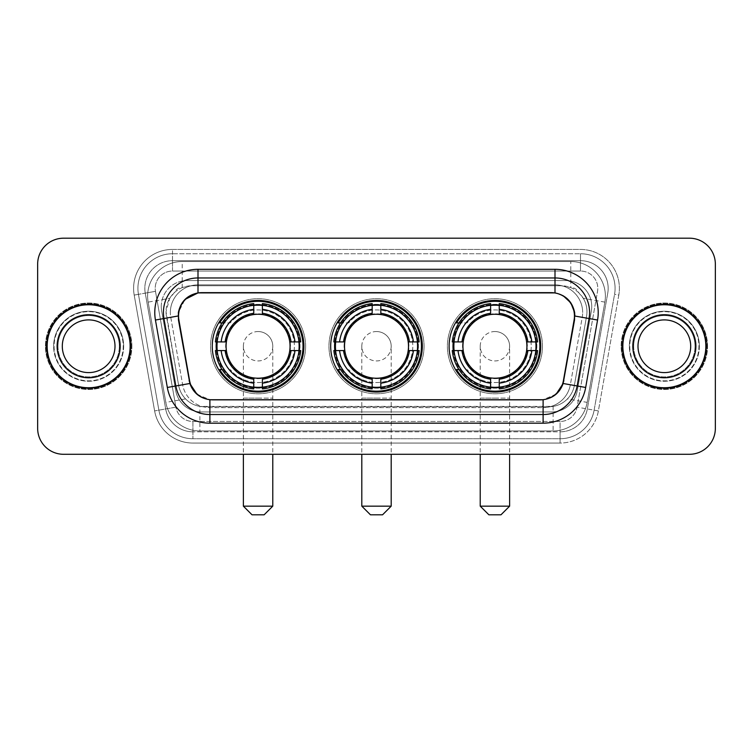 <?xml version="1.0" encoding="UTF-8"?>
<svg xmlns="http://www.w3.org/2000/svg" width="753" height="753" viewBox="0 0 753 753"><rect width="100%" height="100%" fill="white"/><g stroke="black" fill="none" stroke-linecap="round" stroke-linejoin="round"><path stroke-width="0.56" stroke-dasharray="3.77 2.82" d="M330.689 346.248A45.811 45.811 0 0 0 376.5 392.059A45.811 45.811 0 0 0 422.311 346.248A45.811 45.811 0 0 0 376.5 300.428A45.811 45.811 0 0 0 330.689 346.248M449.108 346.248A45.811 45.811 0 0 0 494.928 392.059A45.811 45.811 0 0 0 540.739 346.248A45.811 45.811 0 0 0 494.928 300.428A45.811 45.811 0 0 0 449.108 346.248M212.261 346.248A45.811 45.811 0 0 0 258.072 392.059A45.811 45.811 0 0 0 303.892 346.248A45.811 45.811 0 0 0 258.072 300.428A45.811 45.811 0 0 0 212.261 346.248M578.765 292.738A25.931 25.931 0 0 0 570.35 287.467L570.802 287.467A8.641 8.641 0 0 1 578.765 292.738L583.264 298.31C586.521 303.845 587.622 309.794 586.578 316.175L574.379 385.329C573.41 390.572 571.094 395.099 567.433 398.902C563.479 402.911 558.707 405.415 553.126 406.404L199.874 406.404C194.283 405.406 189.511 402.911 185.567 398.902C181.897 395.09 179.581 390.562 178.621 385.329L166.027 311.667L169.736 298.31L174.235 292.738A8.641 8.641 0 0 1 182.198 287.467L182.198 261.536A34.572 34.572 0 0 0 148.143 302.113L165.829 402.384A34.572 34.572 0 0 0 199.874 430.961L553.126 430.961A34.572 34.572 0 0 0 587.171 402.384L604.857 302.113A34.572 34.572 0 0 0 570.802 261.536L182.198 261.536A34.572 34.572 0 0 0 148.143 302.113L165.829 402.384A34.572 34.572 0 0 0 199.874 430.961L553.126 430.961A34.572 34.572 0 0 0 587.171 402.384L604.857 302.113A34.572 34.572 0 0 0 570.802 261.536L182.198 261.536M182.198 287.467L191.959 285.735L561.041 285.735A25.931 25.931 0 0 1 586.578 316.175L574.379 385.329A25.931 25.931 0 0 1 548.843 406.752L204.157 406.752A25.931 25.931 0 0 1 178.621 385.329L166.422 316.175A25.931 25.931 0 0 1 191.959 285.735L561.041 285.735L570.35 287.467M178.546 315.987A23.343 23.343 0 0 0 178.903 320.044L189.577 380.557A23.343 23.343 0 0 0 212.562 399.843L540.438 399.843A23.343 23.343 0 0 0 563.423 380.557L574.097 320.044A23.343 23.343 0 0 0 551.111 292.653L201.889 292.653A23.343 23.343 0 0 0 178.546 315.987M216.375 341.928A41.923 41.923 0 0 1 260.237 304.381A41.923 41.923 0 0 1 299.995 346.248A41.923 41.923 0 0 0 258.072 304.325A41.923 41.923 0 0 0 216.149 346.248A41.923 41.923 0 0 0 258.072 388.171A41.923 41.923 0 0 0 299.995 346.248A41.923 41.923 0 0 1 260.237 388.115A41.923 41.923 0 0 1 216.375 350.569M453.221 341.928A41.923 41.923 0 0 1 497.093 304.381A41.923 41.923 0 0 1 536.851 346.248A41.923 41.923 0 0 0 494.928 304.325A41.923 41.923 0 0 0 453.005 346.248A41.923 41.923 0 0 0 494.928 388.171A41.923 41.923 0 0 0 536.851 346.248A41.923 41.923 0 0 1 497.093 388.115A41.923 41.923 0 0 1 453.221 350.569M334.803 341.928A41.923 41.923 0 0 1 378.665 304.381A41.923 41.923 0 0 1 418.423 346.248A41.923 41.923 0 0 0 376.5 304.325A41.923 41.923 0 0 0 334.577 346.248A41.923 41.923 0 0 0 376.5 388.171A41.923 41.923 0 0 0 418.423 346.248A41.923 41.923 0 0 1 378.665 388.115A41.923 41.923 0 0 1 334.803 350.569M182.65 287.467A25.931 25.931 0 0 0 174.235 292.738M46.724 346.248A41.923 41.923 0 0 0 88.647 388.171A41.923 41.923 0 0 0 130.57 346.248A41.923 41.923 0 0 0 88.647 304.325A41.923 41.923 0 0 0 46.724 346.248M622.43 346.248A41.923 41.923 0 0 0 664.353 388.171A41.923 41.923 0 0 0 706.276 346.248A41.923 41.923 0 0 0 664.353 304.325A41.923 41.923 0 0 0 622.43 346.248M45.858 346.248A42.789 42.789 0 0 1 88.647 303.459A42.789 42.789 0 0 1 131.436 346.248A42.789 42.789 0 0 1 88.647 389.037A42.789 42.789 0 0 1 45.858 346.248A42.789 42.789 0 0 1 88.647 303.459A42.789 42.789 0 0 1 131.436 346.248A42.789 42.789 0 0 1 88.647 389.037A42.789 42.789 0 0 1 45.858 346.248M621.564 346.248A42.789 42.789 0 0 1 664.353 303.459A42.789 42.789 0 0 1 707.142 346.248A42.789 42.789 0 0 1 664.353 389.037A42.789 42.789 0 0 1 621.564 346.248A42.789 42.789 0 0 1 664.353 303.459A42.789 42.789 0 0 1 707.142 346.248A42.789 42.789 0 0 1 664.353 389.037A42.789 42.789 0 0 1 621.564 346.248M198.001 269.31L554.999 269.31A43.222 43.222 0 0 1 597.562 320.034L585.674 387.466A43.222 43.222 0 0 1 543.111 423.177L209.889 423.177A43.222 43.222 0 0 1 167.326 387.466L155.438 320.034A43.222 43.222 0 0 1 198.001 269.31L198.001 284.869A27.663 27.663 0 0 0 170.338 312.533A27.663 27.663 0 0 1 198.001 284.869L554.999 284.869L198.001 284.869A27.663 27.663 0 0 0 170.762 317.333L182.65 384.764A27.663 27.663 0 0 0 209.889 407.618L543.111 407.618A27.663 27.663 0 0 0 570.35 384.764L582.238 317.333A27.663 27.663 0 0 0 582.662 312.533A27.663 27.663 0 0 1 582.238 317.333L570.35 384.764A27.663 27.663 0 0 1 543.111 407.618L209.889 407.618A27.663 27.663 0 0 1 182.65 384.764L170.762 317.333A27.663 27.663 0 0 1 198.001 284.869L198.001 292.908L551.544 292.653L554.999 292.908L563.216 295.778M178.113 315.987L178.376 312.533L185.003 299.43M589.58 312.533A34.572 34.572 0 0 0 554.999 277.961L198.001 277.961A34.572 34.572 0 0 0 163.947 318.538L175.835 385.96A34.572 34.572 0 0 0 209.889 414.536L543.111 414.536A34.572 34.572 0 0 0 577.165 385.96L589.053 318.538A34.572 34.572 0 0 0 589.58 312.533A34.572 34.572 0 0 1 589.053 318.538M699.358 346.248A35.005 35.005 0 0 1 664.353 381.253A35.005 35.005 0 0 1 629.339 346.248A35.005 35.005 0 0 0 664.353 381.253A35.005 35.005 0 0 0 699.358 346.248A35.005 35.005 0 0 0 664.353 311.234A35.005 35.005 0 0 0 629.339 346.248A35.005 35.005 0 0 1 664.353 311.234A35.005 35.005 0 0 1 699.358 346.248M123.661 346.248A35.005 35.005 0 0 1 88.647 381.253A35.005 35.005 0 0 1 53.642 346.248A35.005 35.005 0 0 0 88.647 381.253A35.005 35.005 0 0 0 123.661 346.248A35.005 35.005 0 0 0 88.647 311.234A35.005 35.005 0 0 0 53.642 346.248A35.005 35.005 0 0 1 88.647 311.234A35.005 35.005 0 0 1 123.661 346.248M715.35 264.124A25.931 25.931 0 0 0 689.419 238.193L63.581 238.193A25.931 25.931 0 0 0 37.65 264.124L37.65 428.363A25.931 25.931 0 0 0 63.581 454.294L689.419 454.294A25.931 25.931 0 0 0 715.35 428.363L715.35 264.124A25.931 25.931 0 0 0 689.419 238.193L63.581 238.193A25.931 25.931 0 0 0 37.65 264.124L37.65 428.363A25.931 25.931 0 0 0 63.581 454.294L689.419 454.294A25.931 25.931 0 0 0 715.35 428.363L715.35 264.124A25.931 25.931 0 0 0 689.419 238.193M540.87 399.843L212.13 399.843M556.147 394.148L543.111 399.73L543.111 407.618A27.663 27.663 0 0 0 570.35 384.764L585.674 387.466M167.326 387.466L182.65 384.764A27.663 27.663 0 0 0 209.889 407.618L209.889 399.73L196.994 394.271M597.562 320.034L574.887 316.044L563.14 383.493L570.35 384.764M182.65 384.764L189.86 383.493L178.113 316.044L170.762 317.333A27.663 27.663 0 0 1 170.338 312.533M582.662 312.533A27.663 27.663 0 0 0 554.999 284.869A27.663 27.663 0 0 1 582.662 312.533A27.663 27.663 0 0 0 554.999 284.869L554.999 292.908M161.264 306.48A25.931 25.931 0 0 1 187.196 280.549A25.931 25.931 0 0 0 161.66 310.989A25.931 25.931 0 0 1 161.264 306.48M608.16 288.333A27.663 27.663 0 0 0 580.497 260.67L172.503 260.67L580.497 260.67A27.663 27.663 0 0 1 607.746 293.133L587.321 408.964L607.746 293.133A27.663 27.663 0 0 0 608.16 288.333A27.663 27.663 0 0 1 607.746 293.133A27.663 27.663 0 0 0 580.497 260.67L580.497 271.042A17.291 17.291 0 0 1 597.524 291.336L577.099 407.166A17.291 17.291 0 0 1 560.081 421.454L192.919 421.454A17.291 17.291 0 0 1 175.901 407.166L155.476 291.336A17.291 17.291 0 0 1 172.503 271.042L580.497 271.042A17.291 17.291 0 0 1 597.524 291.336L577.099 407.166A17.291 17.291 0 0 1 560.081 421.454L560.081 438.735L192.919 438.735L560.081 438.735A34.572 34.572 0 0 0 594.126 410.169L614.552 294.338A34.572 34.572 0 0 0 615.079 288.333A34.572 34.572 0 0 1 614.552 294.338L594.126 410.169A34.572 34.572 0 0 1 560.081 438.735A34.572 34.572 0 0 0 594.126 410.169A34.572 34.572 0 0 1 560.081 438.735L560.081 443.056A38.902 38.902 0 0 0 598.381 410.912L618.806 295.082A38.902 38.902 0 0 0 580.497 249.431L172.503 249.431L172.503 253.752A34.572 34.572 0 0 0 137.921 288.333A34.572 34.572 0 0 1 172.503 253.752L580.497 253.752L172.503 253.752L172.503 271.042L580.497 271.042L580.497 253.752A34.572 34.572 0 0 1 615.079 288.333A34.572 34.572 0 0 0 580.497 253.752A34.572 34.572 0 0 1 614.552 294.338L618.806 295.082A38.902 38.902 0 0 0 580.497 249.431L172.503 249.431A38.902 38.902 0 0 0 134.194 295.082L154.619 410.912A38.902 38.902 0 0 0 192.919 443.056L560.081 443.056A38.902 38.902 0 0 0 598.381 410.912L618.806 295.082L614.552 294.338M145.254 293.133A27.663 27.663 0 0 1 172.503 260.67A27.663 27.663 0 0 0 145.254 293.133L165.679 408.964L145.254 293.133L134.194 295.082L154.619 410.912A38.902 38.902 0 0 0 192.919 443.056L560.081 443.056L560.081 431.827L192.919 431.827L560.081 431.827A27.663 27.663 0 0 0 587.321 408.964A27.663 27.663 0 0 1 560.081 431.827A27.663 27.663 0 0 0 587.321 408.964A27.663 27.663 0 0 1 560.081 431.827L560.081 421.454L192.919 421.454L192.919 438.735A34.572 34.572 0 0 1 158.874 410.169L138.448 294.338L158.874 410.169A34.572 34.572 0 0 0 192.919 438.735A34.572 34.572 0 0 1 158.874 410.169A34.572 34.572 0 0 0 192.919 438.735L192.919 431.827A27.663 27.663 0 0 1 165.679 408.964A27.663 27.663 0 0 0 192.919 431.827A27.663 27.663 0 0 1 165.679 408.964A27.663 27.663 0 0 0 192.919 431.827L192.919 421.454A17.291 17.291 0 0 1 175.901 407.166L154.619 410.912L175.901 407.166L155.476 291.336L138.448 294.338A34.572 34.572 0 0 1 137.921 288.333A34.572 34.572 0 0 0 138.448 294.338A34.572 34.572 0 0 1 137.921 288.333A34.572 34.572 0 0 0 138.448 294.338L134.194 295.082A38.902 38.902 0 0 1 172.503 249.431L172.503 260.67A27.663 27.663 0 0 0 145.254 293.133L155.476 291.336A17.291 17.291 0 0 1 172.503 271.042L172.503 260.67A27.663 27.663 0 0 0 144.84 288.333M629.772 346.248A34.572 34.572 0 0 0 664.353 380.82A34.572 34.572 0 0 0 698.925 346.248A34.572 34.572 0 0 0 664.353 311.667A34.572 34.572 0 0 0 629.772 346.248A34.572 34.572 0 0 0 664.353 380.82A34.572 34.572 0 0 0 698.925 346.248A34.572 34.572 0 0 0 664.353 311.667A34.572 34.572 0 0 0 629.772 346.248M54.075 346.248A34.572 34.572 0 0 0 88.647 380.82A34.572 34.572 0 0 0 123.228 346.248A34.572 34.572 0 0 0 88.647 311.667A34.572 34.572 0 0 0 54.075 346.248A34.572 34.572 0 0 0 88.647 380.82A34.572 34.572 0 0 0 123.228 346.248A34.572 34.572 0 0 0 88.647 311.667A34.572 34.572 0 0 0 54.075 346.248M37.65 428.363A25.931 25.931 0 0 0 63.581 454.294M63.581 238.193A25.931 25.931 0 0 0 37.65 264.124M689.419 454.294A25.931 25.931 0 0 0 715.35 428.363M187.196 280.549L565.804 280.549A25.931 25.931 0 0 1 591.34 310.989L577.316 390.515A25.931 25.931 0 0 1 551.78 411.938L201.22 411.938A25.931 25.931 0 0 1 175.684 390.515L161.66 310.989L175.684 390.515A25.931 25.931 0 0 0 201.22 411.938L551.78 411.938A25.931 25.931 0 0 0 577.316 390.515L591.34 310.989A25.931 25.931 0 0 0 565.804 280.549L187.196 280.549M57.981 346.248A30.666 30.666 0 0 0 88.647 376.914A30.666 30.666 0 0 0 119.322 346.248A30.666 30.666 0 0 0 88.647 315.573A30.666 30.666 0 0 0 57.981 346.248A30.666 30.666 0 0 0 88.647 376.914A30.666 30.666 0 0 0 119.322 346.248A30.666 30.666 0 0 0 88.647 315.573A30.666 30.666 0 0 0 57.981 346.248A30.666 30.666 0 0 1 88.647 315.573A30.666 30.666 0 0 1 119.322 346.248A30.666 30.666 0 0 0 88.647 315.573A30.666 30.666 0 0 0 57.981 346.248M131.869 346.248A43.222 43.222 0 0 0 88.647 303.026A43.222 43.222 0 0 0 45.434 346.248A43.222 43.222 0 0 0 88.647 389.47A43.222 43.222 0 0 0 131.869 346.248A43.222 43.222 0 0 0 88.647 303.026A43.222 43.222 0 0 0 45.434 346.248A43.222 43.222 0 0 0 88.647 389.47A43.222 43.222 0 0 0 131.869 346.248M115.002 346.248A26.346 26.346 0 0 0 88.647 319.903A26.346 26.346 0 0 0 62.301 346.248A26.346 26.346 0 0 0 88.647 372.594A26.346 26.346 0 0 0 115.002 346.248A26.346 26.346 0 0 1 88.647 372.594A26.346 26.346 0 0 1 62.301 346.248M130.147 346.248A41.49 41.49 0 0 0 88.647 304.758A41.49 41.49 0 0 0 47.157 346.248A41.49 41.49 0 0 0 88.647 387.739A41.49 41.49 0 0 0 130.147 346.248M633.678 346.248A30.666 30.666 0 0 0 664.353 376.914A30.666 30.666 0 0 0 695.019 346.248A30.666 30.666 0 0 0 664.353 315.573A30.666 30.666 0 0 0 633.678 346.248A30.666 30.666 0 0 0 664.353 376.914A30.666 30.666 0 0 0 695.019 346.248A30.666 30.666 0 0 0 664.353 315.573A30.666 30.666 0 0 0 633.678 346.248A30.666 30.666 0 0 1 664.353 315.573A30.666 30.666 0 0 1 695.019 346.248A30.666 30.666 0 0 0 664.353 315.573A30.666 30.666 0 0 0 633.678 346.248M707.566 346.248A43.222 43.222 0 0 0 664.353 303.026A43.222 43.222 0 0 0 621.131 346.248A43.222 43.222 0 0 0 664.353 389.47A43.222 43.222 0 0 0 707.566 346.248A43.222 43.222 0 0 0 664.353 303.026A43.222 43.222 0 0 0 621.131 346.248A43.222 43.222 0 0 0 664.353 389.47A43.222 43.222 0 0 0 707.566 346.248M690.699 346.248A26.346 26.346 0 0 0 664.353 319.903A26.346 26.346 0 0 0 637.998 346.248A26.346 26.346 0 0 0 664.353 372.594A26.346 26.346 0 0 0 690.699 346.248A26.346 26.346 0 0 1 664.353 372.594A26.346 26.346 0 0 1 637.998 346.248M705.843 346.248A41.49 41.49 0 0 0 664.353 304.758A41.49 41.49 0 0 0 622.853 346.248A41.49 41.49 0 0 0 664.353 387.739A41.49 41.49 0 0 0 705.843 346.248M243.379 346.248A14.693 14.693 0 0 1 258.072 331.546A14.693 14.693 0 0 1 272.774 346.248A14.693 14.693 0 0 1 258.072 360.941A14.693 14.693 0 0 1 243.379 346.248A14.693 14.693 0 0 1 258.072 331.546A14.693 14.693 0 0 1 272.774 346.248A14.693 14.693 0 0 1 258.072 360.941A14.693 14.693 0 0 1 243.379 346.248L243.379 398.111L258.072 398.111L243.379 398.111L243.379 454.294M252.029 514.807L264.124 514.807M272.774 506.167L243.379 506.167M226.088 346.248A31.984 31.984 0 0 0 258.072 378.232A31.984 31.984 0 0 0 290.056 346.248A31.984 31.984 0 0 0 258.072 314.265A31.984 31.984 0 0 0 226.088 346.248M299.139 346.248A41.057 41.057 0 0 0 258.072 305.181A41.057 41.057 0 0 0 217.015 346.248A41.057 41.057 0 0 0 258.072 387.306A41.057 41.057 0 0 0 299.139 346.248A41.057 41.057 0 0 0 258.072 305.181A41.057 41.057 0 0 0 217.015 346.248A41.057 41.057 0 0 0 258.072 387.306A41.057 41.057 0 0 0 299.139 346.248A41.057 41.057 0 0 0 258.072 305.181A41.057 41.057 0 0 0 217.015 346.248A41.057 41.057 0 0 0 258.072 387.306A41.057 41.057 0 0 0 299.139 346.248M253.752 304.984L253.752 305.417A41.057 41.057 0 0 0 217.241 341.928L215.414 341.928A42.874 42.874 0 0 1 253.752 303.591L253.752 304.984A41.49 41.49 0 0 0 216.808 341.928M299.346 341.928L298.903 341.928A41.057 41.057 0 0 0 262.402 305.417L262.402 303.591A42.874 42.874 0 0 1 300.729 341.928L299.346 341.928A41.49 41.49 0 0 0 262.402 304.984M290.489 346.248A32.417 32.417 0 0 0 258.072 313.832A32.417 32.417 0 0 0 225.655 346.248A32.417 32.417 0 0 0 258.072 378.665A32.417 32.417 0 0 0 290.489 346.248A32.417 32.417 0 0 0 258.072 313.832A32.417 32.417 0 0 0 225.655 346.248A32.417 32.417 0 0 0 258.072 378.665A32.417 32.417 0 0 0 290.489 346.248M305.614 346.248A47.543 47.543 0 0 0 258.072 298.706A47.543 47.543 0 0 0 210.529 346.248A47.543 47.543 0 0 0 258.072 393.791A47.543 47.543 0 0 0 305.614 346.248A47.543 47.543 0 0 0 258.072 298.706A47.543 47.543 0 0 0 210.529 346.248A47.543 47.543 0 0 0 258.072 393.791A47.543 47.543 0 0 0 305.614 346.248M262.402 387.513L262.402 387.08A41.057 41.057 0 0 0 298.903 350.569L300.729 350.569A42.874 42.874 0 0 1 262.402 388.906L262.402 387.513A41.49 41.49 0 0 0 299.346 350.569M216.808 350.569L217.241 350.569A41.057 41.057 0 0 0 253.752 387.08L253.752 388.906A42.874 42.874 0 0 1 215.414 350.569L216.808 350.569A41.49 41.49 0 0 0 253.752 387.513M262.402 313.276L262.402 305.417M253.752 305.417L253.752 313.276M217.241 350.569L226.389 350.569M225.109 341.928L217.241 341.928M262.402 387.08L262.402 379.211M253.752 379.211L253.752 387.08M298.903 341.928L289.764 341.928M291.044 350.569L298.903 350.569M222.107 369.582L219.66 369.582A44.954 44.954 0 0 0 303.026 346.248A44.954 44.954 0 0 0 219.66 322.905L230.267 322.905A36.304 36.304 0 0 1 282.987 319.837A36.304 36.304 0 0 1 282.987 372.65A36.304 36.304 0 0 1 230.267 369.582A36.304 36.304 0 0 0 282.987 372.65A36.304 36.304 0 0 0 282.987 319.837A36.304 36.304 0 0 0 230.267 322.905L222.107 322.905M361.807 346.248A14.693 14.693 0 0 1 376.5 331.546A14.693 14.693 0 0 1 391.193 346.248A14.693 14.693 0 0 1 376.5 360.941A14.693 14.693 0 0 1 361.807 346.248A14.693 14.693 0 0 1 376.5 331.546A14.693 14.693 0 0 1 391.193 346.248A14.693 14.693 0 0 1 376.5 360.941A14.693 14.693 0 0 1 361.807 346.248L361.807 398.111L376.5 398.111L361.807 398.111L361.807 454.294M370.448 514.807L382.552 514.807M391.193 506.167L361.807 506.167M344.516 346.248A31.984 31.984 0 0 0 376.5 378.232A31.984 31.984 0 0 0 408.484 346.248A31.984 31.984 0 0 0 376.5 314.265A31.984 31.984 0 0 0 344.516 346.248M417.557 346.248A41.057 41.057 0 0 0 376.5 305.181A41.057 41.057 0 0 0 335.443 346.248A41.057 41.057 0 0 0 376.5 387.306A41.057 41.057 0 0 0 417.557 346.248A41.057 41.057 0 0 0 376.5 305.181A41.057 41.057 0 0 0 335.443 346.248A41.057 41.057 0 0 0 376.5 387.306A41.057 41.057 0 0 0 417.557 346.248A41.057 41.057 0 0 0 376.5 305.181A41.057 41.057 0 0 0 335.443 346.248A41.057 41.057 0 0 0 376.5 387.306A41.057 41.057 0 0 0 417.557 346.248M372.18 304.984L372.18 305.417A41.057 41.057 0 0 0 335.669 341.928L333.843 341.928A42.874 42.874 0 0 1 372.18 303.591L372.18 304.984A41.49 41.49 0 0 0 335.236 341.928M417.764 341.928L417.331 341.928A41.057 41.057 0 0 0 380.82 305.417L380.82 303.591A42.874 42.874 0 0 1 419.157 341.928L417.764 341.928A41.49 41.49 0 0 0 380.82 304.984M408.917 346.248A32.417 32.417 0 0 0 376.5 313.832A32.417 32.417 0 0 0 344.083 346.248A32.417 32.417 0 0 0 376.5 378.665A32.417 32.417 0 0 0 408.917 346.248A32.417 32.417 0 0 0 376.5 313.832A32.417 32.417 0 0 0 344.083 346.248A32.417 32.417 0 0 0 376.5 378.665A32.417 32.417 0 0 0 408.917 346.248M424.043 346.248A47.543 47.543 0 0 0 376.5 298.706A47.543 47.543 0 0 0 328.957 346.248A47.543 47.543 0 0 0 376.5 393.791A47.543 47.543 0 0 0 424.043 346.248A47.543 47.543 0 0 0 376.5 298.706A47.543 47.543 0 0 0 328.957 346.248A47.543 47.543 0 0 0 376.5 393.791A47.543 47.543 0 0 0 424.043 346.248M380.82 387.513L380.82 387.08A41.057 41.057 0 0 0 417.331 350.569L419.157 350.569A42.874 42.874 0 0 1 380.82 388.906L380.82 387.513A41.49 41.49 0 0 0 417.764 350.569M335.236 350.569L335.669 350.569A41.057 41.057 0 0 0 372.18 387.08L372.18 388.906A42.874 42.874 0 0 1 333.843 350.569L335.236 350.569A41.49 41.49 0 0 0 372.18 387.513M380.82 313.276L380.82 305.417M372.18 305.417L372.18 313.276M335.669 350.569L344.808 350.569M343.537 341.928L335.669 341.928M380.82 387.08L380.82 379.211M372.18 379.211L372.18 387.08M417.331 341.928L408.192 341.928M409.463 350.569L417.331 350.569M340.535 369.582L338.088 369.582A44.954 44.954 0 0 0 421.454 346.248A44.954 44.954 0 0 0 338.088 322.905L348.686 322.905A36.304 36.304 0 0 1 401.415 319.837A36.304 36.304 0 0 1 401.415 372.65A36.304 36.304 0 0 1 348.686 369.582A36.304 36.304 0 0 0 401.415 372.65A36.304 36.304 0 0 0 401.415 319.837A36.304 36.304 0 0 0 348.686 322.905L340.535 322.905M480.226 346.248A14.693 14.693 0 0 1 494.928 331.546A14.693 14.693 0 0 1 509.621 346.248A14.693 14.693 0 0 1 494.928 360.941A14.693 14.693 0 0 1 480.226 346.248A14.693 14.693 0 0 1 494.928 331.546A14.693 14.693 0 0 1 509.621 346.248A14.693 14.693 0 0 1 494.928 360.941A14.693 14.693 0 0 1 480.226 346.248L480.226 398.111L494.928 398.111L480.226 398.111L480.226 454.294M488.876 514.807L500.971 514.807M509.621 506.167L480.226 506.167M462.944 346.248A31.984 31.984 0 0 0 494.928 378.232A31.984 31.984 0 0 0 526.912 346.248A31.984 31.984 0 0 0 494.928 314.265A31.984 31.984 0 0 0 462.944 346.248M535.985 346.248A41.057 41.057 0 0 0 494.928 305.181A41.057 41.057 0 0 0 453.861 346.248A41.057 41.057 0 0 0 494.928 387.306A41.057 41.057 0 0 0 535.985 346.248A41.057 41.057 0 0 0 494.928 305.181A41.057 41.057 0 0 0 453.861 346.248A41.057 41.057 0 0 0 494.928 387.306A41.057 41.057 0 0 0 535.985 346.248A41.057 41.057 0 0 0 494.928 305.181A41.057 41.057 0 0 0 453.861 346.248A41.057 41.057 0 0 0 494.928 387.306A41.057 41.057 0 0 0 535.985 346.248M490.598 304.984L490.598 305.417A41.057 41.057 0 0 0 454.097 341.928L452.271 341.928A42.874 42.874 0 0 1 490.598 303.591L490.598 304.984A41.49 41.49 0 0 0 453.654 341.928M536.192 341.928L535.76 341.928A41.057 41.057 0 0 0 499.248 305.417L499.248 303.591A42.874 42.874 0 0 1 537.586 341.928L536.192 341.928A41.49 41.49 0 0 0 499.248 304.984M527.345 346.248A32.417 32.417 0 0 0 494.928 313.832A32.417 32.417 0 0 0 462.511 346.248A32.417 32.417 0 0 0 494.928 378.665A32.417 32.417 0 0 0 527.345 346.248A32.417 32.417 0 0 0 494.928 313.832A32.417 32.417 0 0 0 462.511 346.248A32.417 32.417 0 0 0 494.928 378.665A32.417 32.417 0 0 0 527.345 346.248M542.471 346.248A47.543 47.543 0 0 0 494.928 298.706A47.543 47.543 0 0 0 447.386 346.248A47.543 47.543 0 0 0 494.928 393.791A47.543 47.543 0 0 0 542.471 346.248A47.543 47.543 0 0 0 494.928 298.706A47.543 47.543 0 0 0 447.386 346.248A47.543 47.543 0 0 0 494.928 393.791A47.543 47.543 0 0 0 542.471 346.248M499.248 387.513L499.248 387.08A41.057 41.057 0 0 0 535.76 350.569L537.586 350.569A42.874 42.874 0 0 1 499.248 388.906L499.248 387.513A41.49 41.49 0 0 0 536.192 350.569M453.654 350.569L454.097 350.569A41.057 41.057 0 0 0 490.598 387.08L490.598 388.906A42.874 42.874 0 0 1 452.271 350.569L453.654 350.569A41.49 41.49 0 0 0 490.598 387.513M499.248 313.276L499.248 305.417M490.598 305.417L490.598 313.276M454.097 350.569L463.236 350.569M461.956 341.928L454.097 341.928M499.248 387.08L499.248 379.211M490.598 379.211L490.598 387.08M535.76 341.928L526.611 341.928M527.891 350.569L535.76 350.569M458.963 369.582L456.506 369.582A44.954 44.954 0 0 0 539.873 346.248A44.954 44.954 0 0 0 456.506 322.905L467.114 322.905A36.304 36.304 0 0 1 519.843 319.837A36.304 36.304 0 0 1 519.843 372.65A36.304 36.304 0 0 1 467.114 369.582A36.304 36.304 0 0 0 519.843 372.65A36.304 36.304 0 0 0 519.843 319.837A36.304 36.304 0 0 0 467.114 322.905L458.963 322.905M604.857 302.113L583.264 298.31M553.126 406.404L553.126 430.961A34.572 34.572 0 0 0 587.171 402.384L567.433 398.902M185.567 398.902L165.829 402.384A34.572 34.572 0 0 0 199.874 430.961L199.874 406.404M147.616 296.108A34.572 34.572 0 0 0 148.143 302.113L169.736 298.31M605.384 296.108A34.572 34.572 0 0 0 570.802 261.536L570.802 287.467M198.001 277.961A34.572 34.572 0 0 0 163.947 318.538M543.111 414.536A34.572 34.572 0 0 0 577.165 385.96M175.835 385.96A34.572 34.572 0 0 0 209.889 414.536M209.889 407.618L209.889 423.177M543.111 407.618L543.111 423.177M155.438 320.034L170.762 317.333M554.999 269.31L554.999 284.869M615.079 288.333A34.572 34.572 0 0 0 580.497 253.752L580.497 260.67M598.381 410.912L577.099 407.166L598.381 410.912M57.115 346.248A31.532 31.532 0 0 0 88.647 377.78A31.532 31.532 0 0 0 120.188 346.248A31.532 31.532 0 0 0 88.647 314.716A31.532 31.532 0 0 0 57.115 346.248A31.532 31.532 0 0 0 88.647 377.78A31.532 31.532 0 0 0 120.188 346.248A31.532 31.532 0 0 0 88.647 314.716A31.532 31.532 0 0 0 57.115 346.248A31.532 31.532 0 0 0 88.647 377.78A31.532 31.532 0 0 0 120.188 346.248A31.532 31.532 0 0 0 88.647 314.716A31.532 31.532 0 0 0 57.115 346.248M632.812 346.248A31.532 31.532 0 0 0 664.353 377.78A31.532 31.532 0 0 0 695.885 346.248A31.532 31.532 0 0 0 664.353 314.716A31.532 31.532 0 0 0 632.812 346.248A31.532 31.532 0 0 0 664.353 377.78A31.532 31.532 0 0 0 695.885 346.248A31.532 31.532 0 0 0 664.353 314.716A31.532 31.532 0 0 0 632.812 346.248A31.532 31.532 0 0 0 664.353 377.78A31.532 31.532 0 0 0 695.885 346.248A31.532 31.532 0 0 0 664.353 314.716A31.532 31.532 0 0 0 632.812 346.248M258.072 398.111L272.774 398.111L258.072 398.111M258.072 331.546A14.693 14.693 0 0 1 272.774 346.248L272.774 454.294M223.829 369.582A41.443 41.443 0 0 0 253.752 387.466M262.402 387.466A41.443 41.443 0 0 0 299.299 350.569M299.299 341.928A41.443 41.443 0 0 0 262.402 305.021M253.752 305.021A41.443 41.443 0 0 0 223.829 322.905M376.5 398.111L391.193 398.111L376.5 398.111M376.5 331.546A14.693 14.693 0 0 1 391.193 346.248L391.193 454.294M342.248 369.582A41.443 41.443 0 0 0 372.18 387.466M380.82 387.466A41.443 41.443 0 0 0 417.717 350.569M417.717 341.928A41.443 41.443 0 0 0 380.82 305.021M372.18 305.021A41.443 41.443 0 0 0 342.248 322.905M494.928 398.111L509.621 398.111L494.928 398.111M494.928 331.546A14.693 14.693 0 0 1 509.621 346.248L509.621 454.294M460.676 369.582A41.443 41.443 0 0 0 490.598 387.466M499.248 387.466A41.443 41.443 0 0 0 536.145 350.569M536.145 341.928A41.443 41.443 0 0 0 499.248 305.021M490.598 305.021A41.443 41.443 0 0 0 460.676 322.905"/><path stroke-width="1.13" d="M330.689 346.248A45.811 45.811 0 0 0 376.5 392.059A45.811 45.811 0 0 0 422.311 346.248A45.811 45.811 0 0 0 376.5 300.428A45.811 45.811 0 0 0 330.689 346.248M449.108 346.248A45.811 45.811 0 0 0 494.928 392.059A45.811 45.811 0 0 0 540.739 346.248A45.811 45.811 0 0 0 494.928 300.428A45.811 45.811 0 0 0 449.108 346.248M212.261 346.248A45.811 45.811 0 0 0 258.072 392.059A45.811 45.811 0 0 0 303.892 346.248A45.811 45.811 0 0 0 258.072 300.428A45.811 45.811 0 0 0 212.261 346.248M178.546 315.987A23.343 23.343 0 0 0 178.903 320.044L189.577 380.557A23.343 23.343 0 0 0 212.562 399.843L540.438 399.843A23.343 23.343 0 0 0 563.423 380.557L574.097 320.044A23.343 23.343 0 0 0 551.111 292.653L201.889 292.653A23.343 23.343 0 0 0 178.546 315.987M216.375 350.569A41.923 41.923 0 0 1 216.375 341.928M453.221 350.569A41.923 41.923 0 0 1 453.221 341.928M334.803 350.569A41.923 41.923 0 0 1 334.803 341.928M46.724 346.248A41.923 41.923 0 0 0 88.647 388.171A41.923 41.923 0 0 0 130.57 346.248A41.923 41.923 0 0 0 88.647 304.325A41.923 41.923 0 0 0 46.724 346.248M622.43 346.248A41.923 41.923 0 0 0 664.353 388.171A41.923 41.923 0 0 0 706.276 346.248A41.923 41.923 0 0 0 664.353 304.325A41.923 41.923 0 0 0 622.43 346.248M178.376 312.533C180.616 301.718 187.158 295.176 198.001 292.908L554.999 292.908C565.832 295.167 572.374 301.708 574.624 312.533L574.53 320.044L563.14 383.493C559.733 392.887 553.05 398.309 543.111 399.73L209.889 399.73C199.969 398.328 193.295 392.906 189.86 383.493L178.47 320.044L178.376 312.533M185.003 299.43L198.001 292.908L198.001 277.961L554.999 277.961A34.572 34.572 0 0 1 589.053 318.538L577.165 385.96A34.572 34.572 0 0 1 543.111 414.536L209.889 414.536A34.572 34.572 0 0 1 175.835 385.96L163.947 318.538A34.572 34.572 0 0 1 198.001 277.961L198.001 269.31L554.999 269.31L554.999 292.908M563.216 295.778L570.84 302.875L574.624 312.533L574.887 316.044L597.562 320.034L585.674 387.466A43.222 43.222 0 0 1 543.111 423.177L209.889 423.177A43.222 43.222 0 0 1 167.326 387.466L155.438 320.034A43.222 43.222 0 0 1 198.001 269.31M212.13 399.843L209.889 399.73L209.889 423.177M543.111 423.177L543.111 399.73L540.87 399.843M585.674 387.466L563.14 383.493L556.147 394.148M196.994 394.271L189.86 383.493L167.326 387.466M563.856 380.557L563.715 381.291M189.285 381.291L189.144 380.557M155.438 320.034L178.113 315.987M715.35 264.124A25.931 25.931 0 0 0 689.419 238.193L63.581 238.193A25.931 25.931 0 0 0 37.65 264.124L37.65 428.363A25.931 25.931 0 0 0 63.581 454.294L689.419 454.294A25.931 25.931 0 0 0 715.35 428.363L715.35 264.124L715.35 428.363M37.65 264.124L37.65 428.363M689.419 238.193L63.581 238.193M63.581 454.294L689.419 454.294M115.002 346.248A26.346 26.346 0 0 0 88.647 319.903A26.346 26.346 0 0 0 62.301 346.248A26.346 26.346 0 0 0 88.647 372.594A26.346 26.346 0 0 0 115.002 346.248A26.346 26.346 0 0 1 88.647 372.594A26.346 26.346 0 0 1 62.301 346.248M130.147 346.248A41.49 41.49 0 0 0 88.647 304.758A41.49 41.49 0 0 0 47.157 346.248A41.49 41.49 0 0 0 88.647 387.739A41.49 41.49 0 0 0 130.147 346.248M690.699 346.248A26.346 26.346 0 0 0 664.353 319.903A26.346 26.346 0 0 0 637.998 346.248A26.346 26.346 0 0 0 664.353 372.594A26.346 26.346 0 0 0 690.699 346.248A26.346 26.346 0 0 1 664.353 372.594A26.346 26.346 0 0 1 637.998 346.248M705.843 346.248A41.49 41.49 0 0 0 664.353 304.758A41.49 41.49 0 0 0 622.853 346.248A41.49 41.49 0 0 0 664.353 387.739A41.49 41.49 0 0 0 705.843 346.248M264.124 514.807L252.029 514.807L243.379 506.167L272.774 506.167L264.124 514.807M289.764 350.569A31.984 31.984 0 0 0 262.402 314.556L262.402 313.276L262.402 314.556A31.984 31.984 0 0 0 226.389 350.569A31.984 31.984 0 0 0 289.764 350.569L291.044 350.569L289.764 350.569A31.984 31.984 0 0 1 262.402 377.94L262.402 383.164A37.17 37.17 0 0 0 294.997 350.569L300.729 350.569A42.874 42.874 0 0 1 262.402 388.906L262.402 387.164A41.142 41.142 0 0 0 298.997 350.569M217.241 350.569A41.057 41.057 0 0 1 217.241 341.928M262.402 305.417A41.057 41.057 0 0 0 253.752 305.417M298.903 341.928A41.057 41.057 0 0 1 298.903 350.569M300.729 341.928A42.874 42.874 0 0 0 262.402 303.591L262.402 305.323A41.142 41.142 0 0 1 298.997 341.928L300.729 341.928M215.414 350.569A42.874 42.874 0 0 0 253.752 388.906L253.752 387.164A41.142 41.142 0 0 1 217.156 350.569L215.414 350.569M298.997 341.928L294.997 341.928A37.17 37.17 0 0 0 262.402 309.332L262.402 305.323M262.402 387.164L262.402 383.164M217.156 350.569L221.156 350.569A37.17 37.17 0 0 0 253.752 383.164L253.752 387.164M262.402 309.332L262.402 313.276A33.245 33.245 0 0 1 291.044 341.928L294.997 341.928M294.997 350.569L291.044 350.569A33.245 33.245 0 0 1 262.402 379.211L262.402 377.94M253.752 383.164L253.752 377.94A31.984 31.984 0 0 1 226.389 350.569L221.156 350.569M289.764 341.928L291.044 341.928M262.402 387.08A41.057 41.057 0 0 1 253.752 387.08M253.752 303.591A42.874 42.874 0 0 0 215.414 341.928L217.156 341.928A41.142 41.142 0 0 1 253.752 305.323L253.752 303.591M253.752 305.323L253.752 309.332A37.17 37.17 0 0 0 221.156 341.928L217.156 341.928M221.156 341.928L225.109 341.928A33.245 33.245 0 0 1 253.752 313.276L253.752 309.332M225.109 341.928L226.389 341.928L225.109 341.928M253.752 377.94L253.752 379.211A33.245 33.245 0 0 1 225.109 350.569M222.107 322.905L219.66 322.905A44.954 44.954 0 0 1 303.026 346.248A44.954 44.954 0 0 1 219.66 369.582L222.107 369.582M382.552 514.807L370.448 514.807L361.807 506.167L391.193 506.167L382.552 514.807M408.192 350.569A31.984 31.984 0 0 0 380.82 314.556L380.82 313.276L380.82 314.556A31.984 31.984 0 0 0 344.808 350.569A31.984 31.984 0 0 0 408.192 350.569L409.463 350.569L408.192 350.569A31.984 31.984 0 0 1 380.82 377.94L380.82 383.164A37.17 37.17 0 0 0 413.416 350.569L419.157 350.569A42.874 42.874 0 0 1 380.82 388.906L380.82 387.164A41.142 41.142 0 0 0 417.416 350.569M335.669 350.569A41.057 41.057 0 0 1 335.669 341.928M380.82 305.417A41.057 41.057 0 0 0 372.18 305.417M417.331 341.928A41.057 41.057 0 0 1 417.331 350.569M419.157 341.928A42.874 42.874 0 0 0 380.82 303.591L380.82 305.323A41.142 41.142 0 0 1 417.416 341.928L419.157 341.928M333.843 350.569A42.874 42.874 0 0 0 372.18 388.906L372.18 387.164A41.142 41.142 0 0 1 335.584 350.569L333.843 350.569M417.416 341.928L413.416 341.928A37.17 37.17 0 0 0 380.82 309.332L380.82 305.323M380.82 387.164L380.82 383.164M335.584 350.569L339.584 350.569A37.17 37.17 0 0 0 372.18 383.164L372.18 387.164M380.82 309.332L380.82 313.276A33.245 33.245 0 0 1 409.463 341.928L413.416 341.928M413.416 350.569L409.463 350.569A33.245 33.245 0 0 1 380.82 379.211L380.82 377.94M372.18 383.164L372.18 377.94A31.984 31.984 0 0 1 344.808 350.569L339.584 350.569M408.192 341.928L409.463 341.928M380.82 387.08A41.057 41.057 0 0 1 372.18 387.08M372.18 303.591A42.874 42.874 0 0 0 333.843 341.928L335.584 341.928A41.142 41.142 0 0 1 372.18 305.323L372.18 303.591M372.18 305.323L372.18 309.332A37.17 37.17 0 0 0 339.584 341.928L335.584 341.928M339.584 341.928L343.537 341.928A33.245 33.245 0 0 1 372.18 313.276L372.18 309.332M343.537 341.928L344.808 341.928L343.537 341.928M372.18 377.94L372.18 379.211A33.245 33.245 0 0 1 343.537 350.569M340.535 322.905L338.088 322.905A44.954 44.954 0 0 1 421.454 346.248A44.954 44.954 0 0 1 338.088 369.582L340.535 369.582M500.971 514.807L488.876 514.807L480.226 506.167L509.621 506.167L500.971 514.807M526.611 350.569A31.984 31.984 0 0 0 499.248 314.556L499.248 313.276L499.248 314.556A31.984 31.984 0 0 0 463.236 350.569A31.984 31.984 0 0 0 526.611 350.569L527.891 350.569L526.611 350.569A31.984 31.984 0 0 1 499.248 377.94L499.248 383.164A37.17 37.17 0 0 0 531.844 350.569L537.586 350.569A42.874 42.874 0 0 1 499.248 388.906L499.248 387.164A41.142 41.142 0 0 0 535.844 350.569M454.097 350.569A41.057 41.057 0 0 1 454.097 341.928M499.248 305.417A41.057 41.057 0 0 0 490.598 305.417M535.76 341.928A41.057 41.057 0 0 1 535.76 350.569M537.586 341.928A42.874 42.874 0 0 0 499.248 303.591L499.248 305.323A41.142 41.142 0 0 1 535.844 341.928L537.586 341.928M452.271 350.569A42.874 42.874 0 0 0 490.598 388.906L490.598 387.164A41.142 41.142 0 0 1 454.003 350.569L452.271 350.569M535.844 341.928L531.844 341.928A37.17 37.17 0 0 0 499.248 309.332L499.248 305.323M499.248 387.164L499.248 383.164M454.003 350.569L458.003 350.569A37.17 37.17 0 0 0 490.598 383.164L490.598 387.164M499.248 309.332L499.248 313.276A33.245 33.245 0 0 1 527.891 341.928L531.844 341.928M531.844 350.569L527.891 350.569A33.245 33.245 0 0 1 499.248 379.211L499.248 377.94M490.598 383.164L490.598 377.94A31.984 31.984 0 0 1 463.236 350.569L458.003 350.569M526.611 341.928L527.891 341.928M499.248 387.08A41.057 41.057 0 0 1 490.598 387.08M490.598 303.591A42.874 42.874 0 0 0 452.271 341.928L454.003 341.928A41.142 41.142 0 0 1 490.598 305.323L490.598 303.591M490.598 305.323L490.598 309.332A37.17 37.17 0 0 0 458.003 341.928L454.003 341.928M458.003 341.928L461.956 341.928A33.245 33.245 0 0 1 490.598 313.276L490.598 309.332M461.956 341.928L463.236 341.928L461.956 341.928M490.598 377.94L490.598 379.211A33.245 33.245 0 0 1 461.956 350.569M458.963 322.905L456.506 322.905A44.954 44.954 0 0 1 539.873 346.248A44.954 44.954 0 0 1 456.506 369.582L458.963 369.582M554.999 269.31A43.222 43.222 0 0 1 597.562 320.034M163.947 318.538A34.572 34.572 0 0 1 163.42 312.533M120.188 346.248A31.532 31.532 0 0 0 88.647 314.716A31.532 31.532 0 0 0 57.115 346.248A31.532 31.532 0 0 0 88.647 377.78A31.532 31.532 0 0 0 120.188 346.248M695.885 346.248A31.532 31.532 0 0 0 664.353 314.716A31.532 31.532 0 0 0 632.812 346.248A31.532 31.532 0 0 0 664.353 377.78A31.532 31.532 0 0 0 695.885 346.248M253.752 387.466A41.443 41.443 0 0 0 262.402 387.466M299.299 350.569A41.443 41.443 0 0 0 299.299 341.928M262.402 305.021A41.443 41.443 0 0 0 253.752 305.021M372.18 387.466A41.443 41.443 0 0 0 380.82 387.466M417.717 350.569A41.443 41.443 0 0 0 417.717 341.928M380.82 305.021A41.443 41.443 0 0 0 372.18 305.021M490.598 387.466A41.443 41.443 0 0 0 499.248 387.466M536.145 350.569A41.443 41.443 0 0 0 536.145 341.928M499.248 305.021A41.443 41.443 0 0 0 490.598 305.021M272.774 454.294L272.774 506.167M243.379 454.294L243.379 506.167M391.193 454.294L391.193 506.167M361.807 454.294L361.807 506.167M509.621 454.294L509.621 506.167M480.226 454.294L480.226 506.167"/></g></svg>
